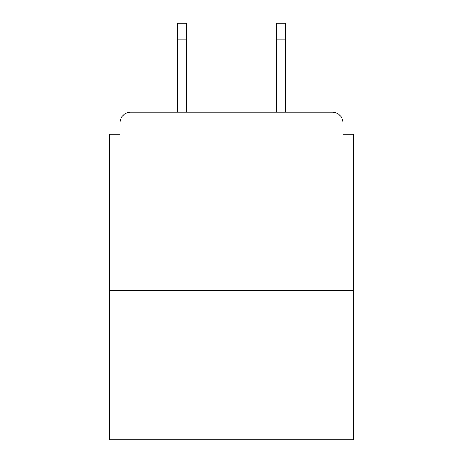 <?xml version="1.0" encoding="UTF-8"?>
<svg xmlns="http://www.w3.org/2000/svg" width="463" height="463" viewBox="0 0 463 463"><rect width="100%" height="100%" fill="white"/><g stroke="black" fill="none" stroke-linecap="round" stroke-linejoin="round"><path stroke-width="0.69" d="M342.979 134.27L342.979 122.874L342.979 134.27L353.663 134.27L353.663 439.85L109.337 439.85L109.337 134.27L120.021 134.27L120.021 122.874L120.021 134.27M353.663 290.266L109.337 290.266M342.979 122.874A10.684 10.684 0 0 0 332.289 112.191L130.711 112.191A10.684 10.684 0 0 0 120.021 122.874M332.289 112.191L285.636 112.191L285.636 39.176L276.376 39.176L276.376 23.15L285.636 23.15L285.636 39.176M177.364 39.176L177.364 23.15L186.624 23.15L186.624 39.176L177.364 39.176L177.364 112.191L130.711 112.191M186.624 39.176L186.624 112.191M276.376 112.191L276.376 39.176"/></g></svg>
